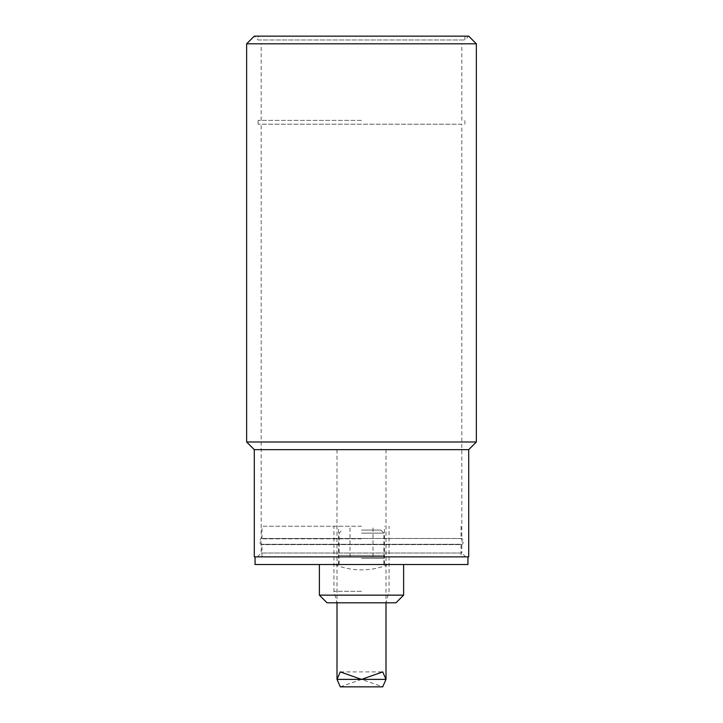 <?xml version="1.0" encoding="UTF-8"?>
<svg xmlns="http://www.w3.org/2000/svg" width="723" height="723" viewBox="0 0 723 723"><rect width="100%" height="100%" fill="white"/><g stroke="black" fill="none" stroke-linecap="round" stroke-linejoin="round"><path stroke-width="0.54" stroke-dasharray="3.62 2.71" d="M468.703 449.652L254.297 449.652M340.28 686.85L361.5 679.385L382.72 686.85M468.703 556.864L254.297 556.864M461.816 124.211L261.184 124.211L461.816 124.211L461.816 538.481L261.184 538.481L461.816 538.481A3.832 3.832 0 0 1 461.816 544.609L261.184 544.609L461.816 544.609L461.816 553.032L261.184 553.032L461.816 553.032L465.639 556.864L255.056 556.864L465.639 556.864M361.5 124.211L258.12 124.211L361.5 124.211M361.5 120.379L258.12 120.379L361.5 120.379M464.88 36.15L464.88 39.982L468.703 36.15L254.297 36.15L258.12 39.982L464.88 39.982L258.12 39.982L258.12 36.15L464.88 36.15L258.12 36.15M476.367 43.805L246.633 43.805M246.633 441.997L476.367 441.997M361.5 526.227L261.952 526.227L361.5 526.227M361.5 538.816L261.952 538.816L361.5 538.816M461.048 526.227L461.048 538.816A3.832 3.832 0 0 1 461.048 544.283L261.952 544.283L461.048 544.283L461.048 556.864L261.952 556.864L461.048 556.864M467.944 564.518L255.056 564.518M334.695 564.518L388.305 564.518L334.695 564.518A69.679 69.679 0 0 0 361.5 569.878C370.791 569.86 379.72 568.07 388.305 564.518M361.5 564.518L319.385 564.518L361.5 564.518M403.615 595.146L319.385 595.146M395.96 602.81L327.04 602.81M361.5 602.81L386.001 602.81L361.5 602.81M361.5 591.324L333.936 591.324L361.5 591.324M361.5 556.864L350.013 556.864L361.5 556.864M361.5 533.122L383.895 533.122L361.5 533.122M361.5 530.058L380.831 530.058L361.5 530.058M361.5 558.346L383.895 558.346L361.5 558.346M339.105 564.518L339.105 558.346A3.064 3.064 0 0 1 339.105 555.381L383.895 555.381L339.105 555.381L339.105 533.122L342.169 530.058M361.5 43.805L261.184 43.805L361.5 43.805M336.999 449.652L336.999 602.81L333.936 591.324L333.936 526.227M386.001 449.652L386.001 602.81L389.064 591.324L389.064 526.227M340.28 671.911L382.72 671.911M257.361 556.864L261.184 553.032L261.184 544.609C259.168 542.566 259.168 540.524 261.184 538.481L261.184 124.211M464.88 124.211L464.88 120.379M258.12 124.211L258.12 120.379M261.952 556.864L261.952 544.283C260.434 542.458 260.434 540.632 261.952 538.816L261.952 526.227M372.987 556.864L372.987 526.227M350.013 556.864L350.013 526.227M384.473 564.518L384.473 526.227M338.527 564.518L338.527 526.227M380.831 530.058L383.895 533.122L383.895 564.518M461.816 120.379L461.816 43.805M261.184 120.379L261.184 43.805"/><path stroke-width="1.08" d="M382.72 686.85L386.001 679.385L382.72 671.911L361.5 679.385L340.28 671.911L336.999 679.385L340.28 686.85L382.72 686.85M468.703 449.652L468.703 556.864L254.297 556.864L254.297 449.652L468.703 449.652L476.367 441.997L246.633 441.997L246.633 43.805L476.367 43.805L468.703 36.15L254.297 36.15L246.633 43.805M255.056 556.864L255.056 564.518L467.944 564.518L467.944 556.864M403.615 595.146L395.96 602.81L327.04 602.81L319.385 595.146L403.615 595.146L403.615 564.518M336.999 602.81L336.999 679.385L386.001 679.385L386.001 602.81M476.367 441.997L476.367 43.805M254.297 449.652L246.633 441.997M319.385 595.146L319.385 564.518"/></g></svg>
